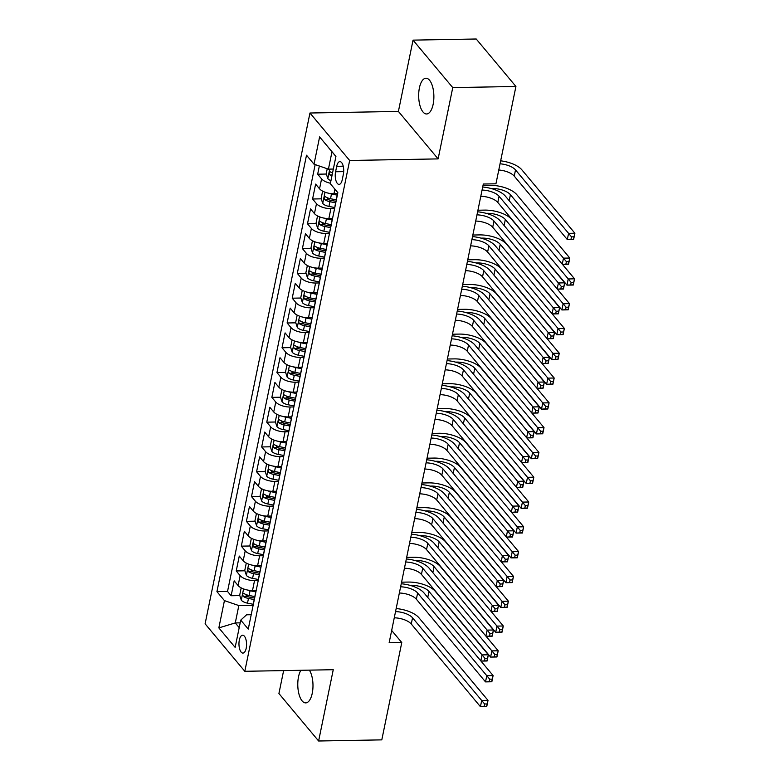 <?xml version="1.0" encoding="UTF-8"?>
<svg xmlns="http://www.w3.org/2000/svg" width="780" height="780" viewBox="0 0 780 780"><rect width="100%" height="100%" fill="white"/><g stroke="black" fill="none" stroke-linecap="round" stroke-linejoin="round"><path stroke-width="1.17" d="M300.875 670.293A17.872 7.595 -91 0 0 298.516 676.816A17.872 7.595 -91 0 0 305.711 702.897A17.872 7.595 -91 0 0 312.253 693.245A17.872 7.595 -91 0 0 309.368 670.137M433.144 104.315A17.872 7.595 -91 0 0 425.958 78.234A17.872 7.595 -91 0 0 419.406 87.896A17.872 7.595 -91 0 0 426.601 113.978A17.872 7.595 -91 0 0 433.144 104.315M246.197 648.258A8.931 3.802 -91 0 0 242.599 635.212A8.931 3.802 -91 0 0 239.333 640.039A8.931 3.802 -91 0 0 242.921 653.084A8.931 3.802 -91 0 0 246.197 648.258M283.627 670.605L278.918 693.527L318.62 741L381.8 739.869L401.778 642.535L391.667 630.454M309.962 113.012L205.101 623.825L244.813 671.297L349.664 160.485L309.962 113.012L398.404 111.423L438.116 158.896L452.751 87.604L413.039 40.131L398.404 111.423M413.039 40.131L476.219 39L515.921 86.473L452.751 87.604M319.342 166.023L317.665 174.194L326.342 174.047M337.633 193.684L333.947 193.752A11.174 4.719 -168.4 0 1 319.546 188.799L315.627 184.119L312.575 198.998L321.253 198.841M327.6 198.724L330.291 198.676M332.543 218.478L328.858 218.546A11.174 4.719 11.6 0 1 314.457 213.593L310.537 208.913L307.486 223.792L316.163 223.636M322.501 223.519L325.202 223.47M327.454 243.282L323.768 243.341A11.174 4.719 11.6 0 1 309.368 238.397L305.448 233.707L302.396 248.586L311.074 248.43M317.411 248.323L320.112 248.274M322.364 268.076L318.679 268.144A11.174 4.719 11.6 0 1 304.278 263.192L300.358 258.511L297.307 273.39L305.984 273.234M312.322 273.117L315.023 273.068M317.275 292.87L313.589 292.939A11.174 4.719 11.6 0 1 299.189 287.986L295.269 283.306L292.217 298.184L300.895 298.028M307.232 297.911L309.933 297.863M312.185 317.665L308.49 317.733A11.174 4.719 11.6 0 1 294.089 312.78L290.18 308.1L287.118 322.978L295.805 322.822M302.143 322.706L304.844 322.657M307.096 342.469L303.401 342.527A11.174 4.719 11.6 0 1 289 337.584L285.09 332.894L282.029 347.773L290.716 347.617M297.053 347.51L299.754 347.461M302.006 367.263L298.311 367.331A11.174 4.719 11.6 0 1 283.91 362.378L280 357.698L276.939 372.577L285.616 372.421M291.964 372.304L294.665 372.255M296.917 392.057L293.221 392.125A11.174 4.719 11.6 0 1 278.821 387.173L274.911 382.493L271.849 397.371L280.527 397.215M286.874 397.098L289.575 397.049M291.827 416.851L288.132 416.92A11.174 4.719 11.6 0 1 273.731 411.967L269.812 407.287L266.76 422.165L275.438 422.009M281.785 421.892L284.485 421.844M286.738 441.656L283.043 441.714A11.174 4.719 11.6 0 1 268.642 436.771L264.722 432.081L261.671 446.959L270.348 446.803M276.695 446.696L279.396 446.648M281.648 466.45L277.953 466.518A11.174 4.719 11.6 0 1 263.552 461.565L259.633 456.885L256.581 471.764L265.258 471.607M271.606 471.49L274.306 471.442M276.559 491.244L272.863 491.312A11.174 4.719 11.6 0 1 258.463 486.359L254.543 481.679L251.492 496.558L260.169 496.402M266.516 496.285L269.207 496.236M271.469 516.038L267.774 516.106A11.174 4.719 11.6 0 1 253.373 511.153L249.454 506.474L246.402 521.352L255.079 521.196M261.427 521.079L264.118 521.03M266.38 540.842L262.685 540.901A11.174 4.719 11.6 0 1 248.284 535.957L244.364 531.268L241.312 546.146L249.99 545.99M256.337 545.883L259.028 545.834M261.29 565.636L257.595 565.705A11.174 4.719 11.6 0 1 243.194 560.752L239.275 556.072L236.223 570.95L244.9 570.794M251.248 570.677L253.939 570.629M515.921 86.473L495.944 183.797L483.308 184.022L389.142 642.769L401.778 642.535M336.706 166.306L335.585 171.756A8.658 3.676 -91 0 0 339.066 184.392A8.658 3.676 -91 0 0 342.244 179.712L343.366 174.262A8.658 3.676 -91 0 0 339.875 161.626A8.658 3.676 -91 0 0 336.706 166.306L343.219 166.189M251.209 614.718L246.568 614.806L240.747 620.12L248.255 629.099L337.847 192.679L330.33 183.7L335.927 156.419L319.615 136.919L314.018 164.19L306.511 155.21L216.928 591.64L224.435 600.62L238.836 605.563L235.277 622.928L239.207 627.627M240.747 620.12L235.15 647.39L218.839 627.89L224.435 600.62M258.229 580.515L254.543 580.583A11.174 4.719 -168.4 0 1 240.143 575.63L236.223 570.95M256.201 590.431L252.506 590.499L254.543 580.583M263.318 555.721L259.633 555.779A11.174 4.719 -168.4 0 1 245.232 550.836L241.312 546.146M268.408 530.917L264.722 530.985A11.174 4.719 -168.4 0 1 250.322 526.032L246.402 521.352M273.507 506.123L269.812 506.191A11.174 4.719 -168.4 0 1 255.411 501.238L251.492 496.558M278.596 481.328L274.901 481.397A11.174 4.719 -168.4 0 1 260.5 476.444L256.581 471.764M283.686 456.534L279.991 456.592A11.174 4.719 -168.4 0 1 265.59 451.649L261.671 446.959M288.776 431.73L285.08 431.798A11.174 4.719 -168.4 0 1 270.68 426.845L266.76 422.165M293.865 406.936L290.17 407.004A11.174 4.719 -168.4 0 1 275.769 402.051L271.849 397.371M298.954 382.142L295.259 382.21A11.174 4.719 -168.4 0 1 280.858 377.257L276.939 372.577M304.044 357.347L300.349 357.406A11.174 4.719 -168.4 0 1 285.948 352.462L282.029 347.773M309.133 332.543L305.438 332.611A11.174 4.719 -168.4 0 1 291.037 327.659L287.118 322.978M314.223 307.749L310.528 307.817A11.174 4.719 -168.4 0 1 296.127 302.864L292.217 298.184M319.312 282.955L315.617 283.023A11.174 4.719 -168.4 0 1 301.216 278.07L297.307 273.39M324.402 258.16L320.707 258.219A11.174 4.719 -168.4 0 1 306.306 253.276L302.396 248.586M329.491 233.357L325.796 233.425A11.174 4.719 -168.4 0 1 311.395 228.472L307.486 223.792M334.581 208.562L330.895 208.63A11.174 4.719 -168.4 0 1 316.485 203.678L312.575 198.998M330.427 183.251A11.174 4.719 -168.4 0 1 321.584 178.883L317.665 174.194M315.159 164.59L227.536 591.445L231.133 595.745L239.811 595.588M252.506 590.499A11.174 4.719 11.6 0 1 238.105 585.546L234.185 580.866L231.133 595.745M335 206.544A11.174 4.719 -168.4 0 1 335.02 205.871L337.058 195.955A11.174 4.719 -168.4 0 1 337.301 195.332M337.038 196.618A11.174 4.719 -168.4 0 1 337.058 195.955M335.917 156.487L331.988 151.788L328.419 169.143L314.018 164.19M333.333 169.055L328.419 169.143M318.62 741L333.255 669.708L244.813 671.297M438.116 158.896L349.664 160.485M240.191 622.84L235.277 622.928L218.839 627.89M253.139 605.309L238.836 605.563M246.158 595.471L248.849 595.423M331.948 221.422A11.174 4.719 -168.4 0 1 331.968 220.75A11.174 4.719 -168.4 0 1 332.212 220.126M331.968 220.75L329.93 230.675A11.174 4.719 11.6 0 0 329.911 231.338M326.849 246.217A11.174 4.719 -168.4 0 1 326.878 245.554A11.174 4.719 -168.4 0 1 327.122 244.93M326.878 245.554L324.841 255.469A11.174 4.719 11.6 0 0 324.821 256.132M321.76 271.011A11.174 4.719 -168.4 0 1 321.789 270.348A11.174 4.719 -168.4 0 1 322.033 269.724M321.789 270.348L319.751 280.264A11.174 4.719 11.6 0 0 319.732 280.936M316.67 295.805A11.174 4.719 -168.4 0 1 316.7 295.142A11.174 4.719 -168.4 0 1 316.943 294.518M316.7 295.142L314.662 305.058A11.174 4.719 11.6 0 0 314.642 305.731M311.581 320.609A11.174 4.719 -168.4 0 1 311.61 319.936A11.174 4.719 -168.4 0 1 311.844 319.312M311.61 319.936L309.572 329.862A11.174 4.719 11.6 0 0 309.543 330.525M306.491 345.404A11.174 4.719 -168.4 0 1 306.52 344.74A11.174 4.719 -168.4 0 1 306.755 344.116M306.52 344.74L304.483 354.656A11.174 4.719 11.6 0 0 304.453 355.319M301.402 370.198A11.174 4.719 -168.4 0 1 301.431 369.535A11.174 4.719 -168.4 0 1 301.665 368.911M301.431 369.535L299.393 379.45A11.174 4.719 11.6 0 0 299.364 380.123M296.312 394.992A11.174 4.719 -168.4 0 1 296.341 394.329A11.174 4.719 -168.4 0 1 296.575 393.705M296.341 394.329L294.304 404.245A11.174 4.719 11.6 0 0 294.274 404.918M291.223 419.796A11.174 4.719 -168.4 0 1 291.252 419.123A11.174 4.719 -168.4 0 1 291.486 418.499M291.252 419.123L289.214 429.049A11.174 4.719 11.6 0 0 289.185 429.712M286.133 444.59A11.174 4.719 -168.4 0 1 286.162 443.927A11.174 4.719 -168.4 0 1 286.397 443.303M286.162 443.927L284.125 453.843A11.174 4.719 11.6 0 0 284.096 454.506M281.044 469.385A11.174 4.719 -168.4 0 1 281.073 468.721A11.174 4.719 -168.4 0 1 281.307 468.098M281.073 468.721L279.035 478.637A11.174 4.719 11.6 0 0 279.006 479.31M275.954 494.188A11.174 4.719 -168.4 0 1 275.974 493.516A11.174 4.719 -168.4 0 1 276.218 492.892M275.974 493.516L273.946 503.432A11.174 4.719 11.6 0 0 273.916 504.104M270.865 518.983A11.174 4.719 -168.4 0 1 270.884 518.31A11.174 4.719 -168.4 0 1 271.128 517.686M270.884 518.31L268.856 528.236A11.174 4.719 11.6 0 0 268.827 528.899M265.775 543.777A11.174 4.719 -168.4 0 1 265.795 543.114A11.174 4.719 -168.4 0 1 266.038 542.49M265.795 543.114L263.767 553.03A11.174 4.719 11.6 0 0 263.738 553.693M260.686 568.571A11.174 4.719 -168.4 0 1 260.705 567.908A11.174 4.719 -168.4 0 1 260.949 567.284M260.705 567.908L258.677 577.824A11.174 4.719 11.6 0 0 258.648 578.497M255.596 593.375A11.174 4.719 -168.4 0 1 255.616 592.702A11.174 4.719 -168.4 0 1 255.859 592.078M227.536 591.445L216.928 591.64M255.616 592.702L253.578 602.618A11.174 4.719 11.6 0 0 253.559 603.291M331.988 151.788L319.615 136.919M482.069 190.066A13.962 5.889 -168.4 0 1 499.073 196.258L568.23 278.947L574.548 278.831L505.382 196.141A20.943 8.843 11.6 0 0 482.693 187.015M480.802 196.268A13.962 5.889 -168.4 0 1 497.796 202.449L566.962 285.139L568.23 278.947L571.145 282.438L570.629 284.915L573.163 284.875L573.67 282.389L571.145 282.438M573.67 282.389L574.548 278.831L573.28 285.031L566.962 285.139L570.629 284.915M327.229 168.733L326.215 173.657L327.853 178.708A7.4 3.12 11.6 0 0 330.944 180.697M332.524 173.014A7.4 3.12 -168.4 0 1 330.554 171.97C329.101 171.98 328.906 172.975 329.94 174.954A7.4 3.12 11.6 0 0 331.909 175.987M330.554 171.97L330.028 171.795M500.048 163.8A13.962 5.889 -168.4 0 1 515.512 169.913L568.581 233.357L574.899 233.239L521.83 169.796A20.943 8.843 11.6 0 0 500.662 160.826M498.781 170.001A13.962 5.889 -168.4 0 1 514.244 176.114L567.304 239.557L568.581 233.357L571.486 236.847L570.98 239.333L573.505 239.284L574.012 236.808L571.486 236.847M574.012 236.808L574.899 233.239L573.622 239.441L567.304 239.557L570.98 239.333M476.98 214.861A13.962 5.889 -168.4 0 1 493.974 221.052L563.14 303.742L569.458 303.625L500.292 220.935A20.943 8.843 11.6 0 0 477.604 211.809M475.712 221.062A13.962 5.889 -168.4 0 1 492.706 227.253L561.873 309.943L563.14 303.742L566.056 307.232L565.539 309.719L568.074 309.67L568.581 307.193L566.056 307.232M568.581 307.193L569.458 303.625L568.191 309.826L561.873 309.943L565.539 309.719M471.89 239.665A13.962 5.889 -168.4 0 1 488.885 245.846L558.051 328.536L564.369 328.429L495.202 245.729A20.943 8.843 11.6 0 0 472.514 236.603M470.613 245.856A13.962 5.889 -168.4 0 1 487.617 252.047L556.783 334.737L558.051 328.536L560.957 332.036L560.45 334.513L562.975 334.464L563.492 331.988L560.957 332.036M563.492 331.988L564.369 328.429L563.101 334.62L556.783 334.737L560.45 334.513M466.801 264.459A13.962 5.889 -168.4 0 1 483.795 270.64L552.962 353.33L559.279 353.223L490.113 270.533A20.943 8.843 11.6 0 0 467.425 261.407M465.523 270.66A13.962 5.889 -168.4 0 1 482.527 276.841L551.694 359.531L552.962 353.33L555.867 356.831L555.36 359.307L557.885 359.258L558.402 356.782L555.867 356.831M558.402 356.782L559.279 353.223L558.012 359.424L551.694 359.531L555.36 359.307M461.711 289.253A13.962 5.889 -168.4 0 1 478.706 295.444L547.872 378.134L554.19 378.017L485.023 295.327A20.943 8.843 11.6 0 0 462.335 286.202M460.434 295.454A13.962 5.889 -168.4 0 1 477.438 301.636L546.605 384.335L547.872 378.134L550.777 381.625L550.27 384.101L552.796 384.062L553.312 381.576L550.777 381.625M553.312 381.576L554.19 378.017L552.923 384.218L546.605 384.335L550.27 384.101M322.627 191.129L321.126 198.461L322.764 203.502A7.4 3.12 11.6 0 0 328.945 206.407L334.786 207.558M328.809 193.255A7.4 3.12 11.6 0 0 331.49 194.015L337.331 195.156M562.263 264.137L563.492 258.151L569.809 258.043L516.74 194.6A20.943 8.843 11.6 0 0 489.743 185.309L483.025 185.435M336.258 199.846L330.515 198.724A7.4 3.12 -168.4 0 1 325.455 196.774C324.012 196.784 323.807 197.769 324.851 199.748A7.4 3.12 11.6 0 0 329.911 201.698L335.654 202.82M335.956 201.318L330.135 200.177A3.773 1.589 -168.4 0 1 328.487 199.68L324.851 199.748M325.455 196.774L324.938 196.589M491.234 188.546L492.424 188.516A13.962 5.889 -168.4 0 1 510.422 194.707L566.397 261.651L565.89 264.127L568.415 264.079L568.922 261.602L566.397 261.651M568.922 261.602L569.809 258.043L568.532 264.244L562.438 264.352M562.429 264.342L565.89 264.127M317.538 215.923L316.036 223.255L317.674 228.296A7.4 3.12 11.6 0 0 323.846 231.202L329.696 232.352M323.719 218.059A7.4 3.12 11.6 0 0 326.391 218.809L332.241 219.95M557.173 288.931L558.402 282.955L564.72 282.838L511.651 219.394A20.943 8.843 11.6 0 0 484.643 210.112L477.935 210.23M331.168 224.64L325.426 223.519A7.4 3.12 -168.4 0 1 320.365 221.569C318.923 221.578 318.718 222.573 319.761 224.543A7.4 3.12 11.6 0 0 324.821 226.493L330.564 227.614M330.866 226.112L325.046 224.981A3.773 1.589 -168.4 0 1 323.398 224.474L319.761 224.543M320.365 221.569L319.849 221.383M486.145 213.34L487.334 213.32A13.962 5.889 -168.4 0 1 505.333 219.502L561.308 286.445L560.8 288.922L563.326 288.883L563.833 286.397L561.308 286.445M563.833 286.397L564.72 282.838L563.443 289.039L557.349 289.146L560.8 288.922M312.448 240.727L310.947 248.05L312.585 253.1A7.4 3.12 11.6 0 0 318.757 256.006L324.607 257.147M318.63 242.853A7.4 3.12 11.6 0 0 321.302 243.604L327.151 244.745M552.084 313.735L553.312 307.749L559.63 307.632L506.561 244.189A20.943 8.843 11.6 0 0 479.554 234.907L472.846 235.024M326.079 249.434L320.336 248.313A7.4 3.12 -168.4 0 1 315.276 246.363C313.833 246.373 313.628 247.367 314.671 249.337A7.4 3.12 11.6 0 0 319.732 251.297L325.474 252.418M325.777 250.916L319.956 249.775A3.773 1.589 -168.4 0 1 318.308 249.278L314.671 249.337M315.276 246.363L314.759 246.178M481.055 238.134L482.245 238.114A13.962 5.889 -168.4 0 1 500.243 244.306L556.218 311.24L555.711 313.726L558.236 313.677L558.743 311.2L556.218 311.24M558.743 311.2L559.63 307.632L558.353 313.833L552.26 313.94L555.711 313.726M307.359 265.522L305.857 272.844L307.495 277.894A7.4 3.12 11.6 0 0 313.667 280.8L319.517 281.941M313.54 267.647A7.4 3.12 11.6 0 0 316.212 268.398L322.062 269.548M546.995 338.53L548.223 332.543L554.541 332.426L501.472 268.983A20.943 8.843 11.6 0 0 474.464 259.701L467.747 259.828M320.99 274.238L315.247 273.117A7.4 3.12 -168.4 0 1 310.186 271.157C308.744 271.167 308.539 272.161 309.582 274.141A7.4 3.12 11.6 0 0 314.642 276.091L320.375 277.212M320.687 275.71L314.866 274.57A3.773 1.589 -168.4 0 1 313.219 274.072L309.582 274.141M310.186 271.157L309.67 270.982M475.966 262.928L477.155 262.909A13.962 5.889 -168.4 0 1 495.154 269.1L551.129 336.034L550.621 338.52L553.147 338.471L553.654 335.995L551.129 336.034M553.654 335.995L554.541 332.426L553.264 338.627L547.17 338.744M547.16 338.735L550.621 338.52M456.622 314.048A13.962 5.889 -168.4 0 1 473.616 320.239L542.783 402.928L549.1 402.811L479.934 320.122A20.943 8.843 11.6 0 0 457.246 310.996M455.344 320.248A13.962 5.889 -168.4 0 1 472.348 326.44L541.505 409.13L542.783 402.928L545.688 406.419L545.181 408.905L547.706 408.856L548.223 406.38L545.688 406.419M548.223 406.38L549.1 402.811L547.823 409.012L541.505 409.13L545.181 408.905M302.269 290.316L300.768 297.648L302.406 302.689A7.4 3.12 11.6 0 0 308.578 305.594L314.428 306.745M308.451 292.442A7.4 3.12 11.6 0 0 311.123 293.202L316.973 294.343M541.905 363.324L543.133 357.337L549.451 357.23L496.382 293.787A20.943 8.843 11.6 0 0 469.375 284.495L462.657 284.622M315.9 299.032L310.157 297.911A7.4 3.12 -168.4 0 1 305.097 295.961C303.654 295.971 303.449 296.956 304.493 298.935A7.4 3.12 11.6 0 0 309.543 300.885L315.286 302.006M315.598 300.505L309.777 299.364A3.773 1.589 -168.4 0 1 308.129 298.867L304.493 298.935M305.097 295.961L304.58 295.776M470.876 287.732L472.056 287.703A13.962 5.889 -168.4 0 1 490.064 293.894L546.039 360.838L545.532 363.314L548.057 363.265L548.564 360.789L546.039 360.838M548.564 360.789L549.451 357.23L548.174 363.431L542.081 363.538M542.071 363.529L545.532 363.314M451.532 338.851A13.962 5.889 -168.4 0 1 468.526 345.033L537.693 427.723L544.011 427.615L474.844 344.916A20.943 8.843 11.6 0 0 452.156 335.79M450.255 345.043A13.962 5.889 -168.4 0 1 467.259 351.234L536.416 433.924L537.693 427.723L540.599 431.223L540.091 433.7L542.617 433.651L543.124 431.174L540.599 431.223M543.124 431.174L544.011 427.615L542.734 433.807L536.416 433.924L540.091 433.7M297.18 315.11L295.678 322.442L297.317 327.483A7.4 3.12 11.6 0 0 303.488 330.389L309.338 331.539M303.361 317.245A7.4 3.12 11.6 0 0 306.033 317.996L311.883 319.137M536.816 388.118L538.034 382.142L544.352 382.024L491.293 318.581A20.943 8.843 11.6 0 0 464.285 309.299L457.567 309.416M310.81 323.827L305.068 322.706A7.4 3.12 -168.4 0 1 300.007 320.755C298.565 320.765 298.36 321.76 299.403 323.729A7.4 3.12 11.6 0 0 304.453 325.679L310.196 326.8M310.508 325.299L304.688 324.168A3.773 1.589 -168.4 0 1 303.04 323.661L299.403 323.729M300.007 320.755L299.491 320.57M465.787 312.526L466.966 312.507A13.962 5.889 -168.4 0 1 484.975 318.689L540.95 385.632L540.442 388.108L542.968 388.069L543.475 385.583L540.95 385.632M543.475 385.583L544.352 382.024L543.085 388.226L536.991 388.333L540.442 388.108M446.443 363.646A13.962 5.889 -168.4 0 1 463.437 369.827L532.603 452.517L538.922 452.41L469.755 369.72A20.943 8.843 11.6 0 0 447.067 360.594M445.165 369.847A13.962 5.889 -168.4 0 1 462.169 376.028L531.326 458.718L532.603 452.517L535.509 456.017L535.002 458.494L537.527 458.445L538.034 455.969L535.509 456.017M538.034 455.969L538.922 452.41L537.644 458.611L531.326 458.718L535.002 458.494M292.09 339.914L290.589 347.236L292.227 352.287A7.4 3.12 11.6 0 0 298.399 355.192L304.249 356.333M298.272 342.04A7.4 3.12 11.6 0 0 300.944 342.79L306.793 343.931M531.716 412.922L532.945 406.936L539.263 406.819L486.203 343.375A20.943 8.843 11.6 0 0 459.196 334.094L452.478 334.21M305.721 348.621L299.978 347.5A7.4 3.12 -168.4 0 1 294.918 345.55C293.475 345.56 293.27 346.554 294.304 348.523A7.4 3.12 11.6 0 0 299.364 350.483L305.107 351.604M305.419 350.103L299.598 348.962A3.773 1.589 -168.4 0 1 297.94 348.465L294.304 348.523M294.918 345.55L294.401 345.365M460.697 337.321L461.877 337.301A13.962 5.889 -168.4 0 1 479.885 343.493L535.86 410.426L535.353 412.912L537.878 412.864L538.385 410.387L535.86 410.426M538.385 410.387L539.263 406.819L537.995 413.02L531.901 413.127L535.353 412.912M441.353 388.44A13.962 5.889 -168.4 0 1 458.348 394.631L527.514 477.321L533.832 477.204L464.665 394.514A20.943 8.843 11.6 0 0 441.977 385.388M440.076 394.641A13.962 5.889 -168.4 0 1 457.08 400.822L526.237 483.522L527.514 477.321L530.419 480.811L529.913 483.288L532.438 483.249L532.945 480.763L530.419 480.811M532.945 480.763L533.832 477.204L532.555 483.405L526.237 483.522L529.913 483.288M287.001 364.709L285.5 372.031L287.137 377.081A7.4 3.12 11.6 0 0 293.309 379.987L299.159 381.127M293.183 366.834A7.4 3.12 11.6 0 0 295.854 367.585L301.704 368.735M526.627 437.716L527.855 431.73L534.173 431.623L481.114 368.17A20.943 8.843 11.6 0 0 454.106 358.888L447.389 359.014M300.631 373.425L294.889 372.304A7.4 3.12 -168.4 0 1 289.828 370.344C288.385 370.354 288.181 371.348 289.214 373.327A7.4 3.12 11.6 0 0 294.274 375.277L300.017 376.399M300.329 374.897L294.508 373.756A3.773 1.589 -168.4 0 1 292.851 373.259L289.214 373.327M289.828 370.344L289.312 370.168M455.608 362.115L456.787 362.096A13.962 5.889 -168.4 0 1 474.796 368.287L530.77 435.22L530.254 437.707L532.789 437.658L533.296 435.181L530.77 435.22M533.296 435.181L534.173 431.623L532.906 437.814L526.812 437.931L530.254 437.707M436.264 413.234A13.962 5.889 -168.4 0 1 453.258 419.425L522.425 502.115L528.742 501.998L459.576 419.308A20.943 8.843 11.6 0 0 436.888 410.183M434.986 419.435A13.962 5.889 -168.4 0 1 451.99 425.627L521.147 508.316L522.425 502.115L525.33 505.606L524.823 508.092L527.348 508.043L527.855 505.567L525.33 505.606M527.855 505.567L528.742 501.998L527.465 508.199L521.147 508.316L524.823 508.092M431.174 438.038A13.962 5.889 -168.4 0 1 448.168 444.22L517.335 526.909L523.653 526.802L454.486 444.103A20.943 8.843 11.6 0 0 431.798 434.977M429.897 444.229A13.962 5.889 -168.4 0 1 446.891 450.421L516.058 533.111L517.335 526.909L520.24 530.41L519.733 532.886L522.259 532.837L522.766 530.361L520.24 530.41M522.766 530.361L523.653 526.802L522.376 532.993L516.058 533.111L519.733 532.886M426.075 462.832A13.962 5.889 -168.4 0 1 443.079 469.014L512.245 551.704L518.563 551.596L449.397 468.907A20.943 8.843 11.6 0 0 426.709 459.781M424.808 469.034A13.962 5.889 -168.4 0 1 441.802 475.215L510.968 557.905L512.245 551.704L515.151 555.204L514.644 557.681L517.169 557.632L517.676 555.155L515.151 555.204M517.676 555.155L518.563 551.596L517.286 557.798L510.968 557.905L514.644 557.681M420.985 487.627A13.962 5.889 -168.4 0 1 437.99 493.818L507.156 576.508L513.474 576.391L444.308 493.701A20.943 8.843 11.6 0 0 421.619 484.575M419.718 493.828A13.962 5.889 -168.4 0 1 436.712 500.009L505.879 582.709L507.156 576.508L510.061 579.998L509.555 582.475L512.08 582.436L512.587 579.95L510.061 579.998M512.587 579.95L513.474 576.391L512.197 582.592L505.879 582.709L509.555 582.475M415.896 512.421A13.962 5.889 -168.4 0 1 432.9 518.612L502.067 601.302L508.384 601.185L439.218 518.495A20.943 8.843 11.6 0 0 416.53 509.369M414.628 518.622A13.962 5.889 -168.4 0 1 431.623 524.813L500.789 607.503L502.067 601.302L504.972 604.792L504.465 607.279L506.99 607.23L507.497 604.754L504.972 604.792M507.497 604.754L508.384 601.185L507.107 607.386L500.789 607.503L504.465 607.279M410.806 537.225A13.962 5.889 -168.4 0 1 427.81 543.407L496.967 626.096L503.285 625.989L434.128 543.289A20.943 8.843 11.6 0 0 411.44 534.163M409.539 543.416A13.962 5.889 -168.4 0 1 426.533 549.608L495.7 632.297L496.967 626.096L499.883 629.596L499.375 632.073L501.901 632.024L502.408 629.548L499.883 629.596M502.408 629.548L503.285 625.989L502.018 632.18L495.7 632.297L499.375 632.073M405.717 562.019A13.962 5.889 -168.4 0 1 422.721 568.201L491.878 650.89L498.196 650.783L429.039 568.093A20.943 8.843 11.6 0 0 406.351 558.967M404.45 568.22A13.962 5.889 -168.4 0 1 421.444 574.402L490.61 657.091L491.878 650.89L494.793 654.391L494.286 656.867L496.811 656.818L497.318 654.342L494.793 654.391M497.318 654.342L498.196 650.783L496.928 656.984L490.61 657.091L494.286 656.867M400.627 586.813A13.962 5.889 -168.4 0 1 417.631 593.005L486.788 675.694L493.106 675.577L423.95 592.888A20.943 8.843 11.6 0 0 401.261 583.762M399.36 593.014A13.962 5.889 -168.4 0 1 416.354 599.196L485.521 681.895L486.788 675.694L489.703 679.185L489.197 681.661L491.722 681.623L492.229 679.136L489.703 679.185M492.229 679.136L493.106 675.577L491.839 681.779L485.521 681.895L489.197 681.661M395.538 611.608A13.962 5.889 -168.4 0 1 412.542 617.799L481.699 700.489L488.017 700.372L418.86 617.682A20.943 8.843 11.6 0 0 396.162 608.556M394.27 617.809A13.962 5.889 -168.4 0 1 411.265 624L480.431 706.69L481.699 700.489L484.614 703.979L484.097 706.466L486.632 706.417L487.139 703.94L484.614 703.979M487.139 703.94L488.017 700.372L486.749 706.573L480.431 706.69L484.097 706.466M281.911 389.503L280.41 396.835L282.048 401.875A7.4 3.12 11.6 0 0 288.22 404.781L294.07 405.931M288.093 391.628A7.4 3.12 11.6 0 0 290.764 392.389L296.615 393.529M521.537 462.511L522.766 456.524L529.084 456.417L476.024 392.974A20.943 8.843 11.6 0 0 449.017 383.682L442.299 383.809M295.542 398.219L289.799 397.098A7.4 3.12 -168.4 0 1 284.739 395.148C283.296 395.158 283.091 396.142 284.125 398.122A7.4 3.12 11.6 0 0 289.185 400.072L294.928 401.193M295.24 399.691L289.419 398.551A3.773 1.589 -168.4 0 1 287.761 398.053L284.125 398.122M284.739 395.148L284.222 394.963M450.518 386.919L451.698 386.89A13.962 5.889 -168.4 0 1 469.706 393.081L525.681 460.024L525.164 462.501L527.699 462.452L528.206 459.976L525.681 460.024M528.206 459.976L529.084 456.417L527.816 462.618L521.722 462.725L525.164 462.501M276.822 414.297L275.32 421.629L276.959 426.67A7.4 3.12 11.6 0 0 283.13 429.575L288.98 430.726M283.003 416.432A7.4 3.12 11.6 0 0 285.675 417.183L291.525 418.324M516.448 487.305L517.676 481.328L523.994 481.211L470.925 417.768A20.943 8.843 11.6 0 0 443.927 408.486L437.209 408.603M290.452 423.014L284.71 421.892A7.4 3.12 -168.4 0 1 279.649 419.942C278.206 419.952 278.002 420.947 279.035 422.916A7.4 3.12 11.6 0 0 284.096 424.866L289.838 425.987M290.15 424.486L284.329 423.355A3.773 1.589 -168.4 0 1 282.672 422.848L279.035 422.916M279.649 419.942L279.133 419.757M445.429 411.713L446.608 411.694A13.962 5.889 -168.4 0 1 464.617 417.875L520.591 484.819L520.075 487.295L522.61 487.256L523.117 484.77L520.591 484.819M523.117 484.77L523.994 481.211L522.727 487.412L516.623 487.519L520.075 487.295M271.732 439.101L270.231 446.423L271.869 451.474A7.4 3.12 11.6 0 0 278.041 454.379L283.891 455.52M277.914 441.226A7.4 3.12 11.6 0 0 280.585 441.977L286.435 443.118M511.358 512.109L512.587 506.123L518.905 506.005L465.835 442.562A20.943 8.843 11.6 0 0 438.838 433.28L432.12 433.397M285.363 447.808L279.62 446.686A7.4 3.12 -168.4 0 1 274.56 444.736C273.117 444.746 272.912 445.741 273.946 447.71A7.4 3.12 11.6 0 0 279.006 449.67L284.749 450.791M285.061 449.29L279.24 448.149A3.773 1.589 -168.4 0 1 277.582 447.652L273.946 447.71M274.56 444.736L274.043 444.551M440.329 436.507L441.519 436.488A13.962 5.889 -168.4 0 1 459.517 442.679L515.502 509.613L514.985 512.099L517.52 512.05L518.027 509.574L515.502 509.613M518.027 509.574L518.905 506.005L517.637 512.207L511.534 512.314L514.985 512.099M266.643 463.895L265.142 471.217L266.779 476.268A7.4 3.12 11.6 0 0 272.951 479.173L278.801 480.314M272.815 466.021A7.4 3.12 11.6 0 0 275.496 466.772L281.346 467.922M506.269 536.903L507.497 530.917L513.815 530.809L460.746 467.356A20.943 8.843 11.6 0 0 433.748 458.075L427.031 458.201M280.273 472.612L274.531 471.49A7.4 3.12 -168.4 0 1 269.471 469.54C268.027 469.54 267.823 470.535 268.856 472.514A7.4 3.12 11.6 0 0 273.916 474.464L279.659 475.585M279.971 474.084L274.151 472.943A3.773 1.589 -168.4 0 1 272.493 472.446L268.856 472.514M269.471 469.54L268.954 469.355M435.24 461.302L436.43 461.282A13.962 5.889 -168.4 0 1 454.428 467.473L510.403 534.407L509.896 536.893L512.421 536.845L512.938 534.368L510.403 534.407M512.938 534.368L513.815 530.809L512.548 537.001L506.444 537.118L509.896 536.893M261.553 488.69L260.042 496.022L261.68 501.062A7.4 3.12 11.6 0 0 267.862 503.968L273.712 505.118M267.725 490.815A7.4 3.12 11.6 0 0 270.406 491.575L276.256 492.716M501.179 561.697L502.408 555.711L508.726 555.604L455.656 492.16A20.943 8.843 11.6 0 0 428.659 482.878L421.941 482.995M275.184 497.406L269.441 496.285A7.4 3.12 -168.4 0 1 264.381 494.335C262.938 494.344 262.733 495.329 263.767 497.308A7.4 3.12 11.6 0 0 268.827 499.258L274.57 500.38M274.882 498.878L269.061 497.738A3.773 1.589 -168.4 0 1 267.404 497.24L263.767 497.308M264.381 494.335L263.864 494.149M430.151 486.106L431.34 486.077A13.962 5.889 -168.4 0 1 449.339 492.268L505.313 559.211L504.806 561.688L507.332 561.639L507.848 559.163L505.313 559.211M507.848 559.163L508.726 555.604L507.458 561.805L501.355 561.912L504.806 561.688M256.464 513.484L254.953 520.816L256.591 525.856A7.4 3.12 11.6 0 0 262.772 528.762L268.622 529.913M262.636 515.619A7.4 3.12 11.6 0 0 265.317 516.37L271.167 517.51M496.09 586.492L497.318 580.515L503.636 580.398L450.567 516.955A20.943 8.843 11.6 0 0 423.569 507.673L416.851 507.79M270.094 522.2L264.352 521.079A7.4 3.12 -168.4 0 1 259.291 519.129C257.849 519.139 257.644 520.133 258.677 522.103A7.4 3.12 11.6 0 0 263.738 524.053L269.48 525.174M269.792 523.673L263.962 522.542A3.773 1.589 -168.4 0 1 262.314 522.044L258.677 522.103M259.291 519.129L258.775 518.944M425.061 510.9L426.25 510.88A13.962 5.889 -168.4 0 1 444.249 517.062L500.224 584.005L499.717 586.482L502.242 586.443L502.759 583.957L500.224 584.005M502.759 583.957L503.636 580.398L502.369 586.599L496.265 586.706L499.717 586.482M251.374 538.288L249.863 545.61L251.501 550.66A7.4 3.12 11.6 0 0 257.683 553.566L263.533 554.707M257.546 540.413A7.4 3.12 11.6 0 0 260.227 541.164L266.077 542.305M491 611.296L492.229 605.309L498.547 605.192L445.477 541.749A20.943 8.843 11.6 0 0 418.48 532.467L411.762 532.584M264.995 546.995L259.262 545.873A7.4 3.12 -168.4 0 1 254.202 543.923C252.759 543.933 252.554 544.928 253.588 546.897A7.4 3.12 11.6 0 0 258.648 548.857L264.391 549.978M264.693 548.476L258.872 547.336A3.773 1.589 -168.4 0 1 257.224 546.838L253.588 546.897M254.202 543.923L253.685 543.738M419.971 535.694L421.161 535.675A13.962 5.889 -168.4 0 1 439.159 541.866L495.134 608.8L494.627 611.286L497.152 611.237L497.669 608.761L495.134 608.8M497.669 608.761L498.547 605.192L497.269 611.393L491.176 611.5M491.166 611.491L494.627 611.286M246.285 563.082L244.774 570.404L246.412 575.455A7.4 3.12 11.6 0 0 252.593 578.36L258.443 579.501M252.457 565.207A7.4 3.12 11.6 0 0 255.138 565.958L260.988 567.109M485.911 636.09L487.139 630.103L493.457 629.996L440.388 566.543A20.943 8.843 11.6 0 0 413.39 557.261L406.673 557.388M259.906 571.798L254.173 570.677A7.4 3.12 -168.4 0 1 249.112 568.727C247.669 568.727 247.465 569.722 248.498 571.701A7.4 3.12 11.6 0 0 253.559 573.651L259.301 574.772M259.603 573.271L253.783 572.13A3.773 1.589 -168.4 0 1 252.135 571.633L248.498 571.701M249.112 568.727L248.596 568.542M414.882 560.489L416.072 560.469A13.962 5.889 -168.4 0 1 434.07 566.66L490.045 633.594L489.538 636.08L492.063 636.032L492.57 633.555L490.045 633.594M492.57 633.555L493.457 629.996L492.18 636.188L486.086 636.304L489.538 636.08M241.186 587.876L239.684 595.208L241.322 600.249A7.4 3.12 11.6 0 0 247.504 603.154L253.354 604.305M247.367 590.002A7.4 3.12 11.6 0 0 250.048 590.762L255.898 591.903M480.821 660.884L482.05 654.898L488.368 654.791L435.298 591.347A20.943 8.843 11.6 0 0 408.301 582.065L401.583 582.182M254.816 596.593L249.073 595.471A7.4 3.12 -168.4 0 1 244.023 593.521C242.57 593.531 242.375 594.516 243.409 596.495A7.4 3.12 11.6 0 0 248.469 598.445L254.212 599.567M254.514 598.065L248.693 596.924A3.773 1.589 -168.4 0 1 247.046 596.427L243.409 596.495M244.023 593.521L243.506 593.336M409.793 585.292L410.982 585.263A13.962 5.889 -168.4 0 1 428.981 591.454L484.955 658.398L484.448 660.875L486.973 660.826L487.481 658.349L484.955 658.398M487.481 658.349L488.368 654.791L487.09 660.992L480.997 661.099M480.987 661.089L484.448 660.875M257.595 565.705L259.633 555.779M262.685 540.901L264.722 530.985M267.774 516.106L269.812 506.191M272.863 491.312L274.901 481.397M277.953 466.518L279.991 456.592M283.043 441.714L285.08 431.798M288.132 416.92L290.17 407.004M293.221 392.125L295.259 382.21M298.311 367.331L300.349 357.406M303.401 342.527L305.438 332.611M308.49 317.733L310.528 307.817M313.589 292.939L315.617 283.023M318.679 268.144L320.707 258.219M323.768 243.341L325.796 233.425M328.858 218.546L330.895 208.63M333.947 193.752L334.893 189.15M319.546 188.799L321.584 178.883M238.105 585.546L240.143 575.63M243.194 560.752L245.232 550.836M248.284 535.957L250.322 526.032M253.373 511.153L255.411 501.238M258.463 486.359L260.5 476.444M263.552 461.565L265.59 451.649M268.642 436.771L270.68 426.845M273.731 411.967L275.769 402.051M278.821 387.173L280.858 377.257M283.91 362.378L285.948 352.462M289 337.584L291.037 327.659M294.089 312.78L296.127 302.864M299.189 287.986L301.216 278.07M304.278 263.192L306.306 253.276M309.368 238.397L311.395 228.472M314.457 213.593L316.485 203.678M343.688 171.62L335.585 171.756M499.073 196.258L497.796 202.449M329.755 169.124L327.815 178.581M515.512 169.913L514.244 176.114M332.134 174.915L329.94 174.954M493.974 221.052L492.706 227.253M488.885 245.846L487.617 252.047M483.795 270.64L482.527 276.841M478.706 295.444L477.438 301.636M325.016 192.192L322.725 203.375M329.911 201.698L328.945 206.407M331.49 194.015L330.515 198.724M510.422 194.707L509.194 200.694M319.927 216.986L317.635 228.169M324.821 226.493L323.846 231.202M326.391 218.809L325.426 223.519M505.333 219.502L504.104 225.488M314.837 241.78L312.546 252.973M319.732 251.297L318.757 256.006M321.302 243.604L320.336 248.313M500.243 244.306L499.015 250.282M309.748 266.584L307.456 277.768M314.642 276.091L313.667 280.8M316.212 268.398L315.247 273.117M495.154 269.1L493.925 275.087M473.616 320.239L472.348 326.44M304.658 291.379L302.367 302.562M309.543 300.885L308.578 305.594M311.123 293.202L310.157 297.911M490.064 293.894L488.836 299.881M468.526 345.033L467.259 351.234M299.569 316.173L297.277 327.356M304.453 325.679L303.488 330.389M306.033 317.996L305.068 322.706M484.975 318.689L483.746 324.675M463.437 369.827L462.169 376.028M294.479 340.967L292.188 352.16M299.364 350.483L298.399 355.192M300.944 342.79L299.978 347.5M479.885 343.493L478.657 349.469M458.348 394.631L457.08 400.822M289.39 365.771L287.089 376.954M294.274 375.277L293.309 379.987M295.854 367.585L294.889 372.304M474.796 368.287L473.567 374.273M453.258 419.425L451.99 425.627M448.168 444.22L446.891 450.421M443.079 469.014L441.802 475.215M437.99 493.818L436.712 500.009M432.9 518.612L431.623 524.813M427.81 543.407L426.533 549.608M422.721 568.201L421.444 574.402M417.631 593.005L416.354 599.196M412.542 617.799L411.265 624M284.3 390.565L281.999 401.749M289.185 400.072L288.22 404.781M290.764 392.389L289.799 397.098M469.706 393.081L468.478 399.067M279.211 415.36L276.91 426.543M284.096 424.866L283.13 429.575M285.675 417.183L284.71 421.892M464.617 417.875L463.388 423.862M274.121 440.154L271.82 451.347M279.006 449.67L278.041 454.379M280.585 441.977L279.62 446.686M459.517 442.679L458.289 448.656M269.032 464.958L266.731 476.141M273.916 474.464L272.951 479.173M275.496 466.772L274.531 471.49M454.428 467.473L453.2 473.46M263.942 489.752L261.641 500.935M268.827 499.258L267.862 503.968M270.406 491.575L269.441 496.285M449.339 492.268L448.11 498.254M258.853 514.547L256.552 525.73M263.738 524.053L262.772 528.762M265.317 516.37L264.352 521.079M444.249 517.062L443.02 523.048M253.763 539.341L251.462 550.534M258.648 548.857L257.683 553.566M260.227 541.164L259.262 545.873M439.159 541.866L437.931 547.843M248.674 564.145L246.373 575.328M253.559 573.651L252.593 578.36M255.138 565.958L254.173 570.677M434.07 566.66L432.841 572.647M243.575 588.939L241.283 600.122M248.469 598.445L247.504 603.154M250.048 590.762L249.073 595.471M428.981 591.454L427.752 597.441"/></g></svg>
